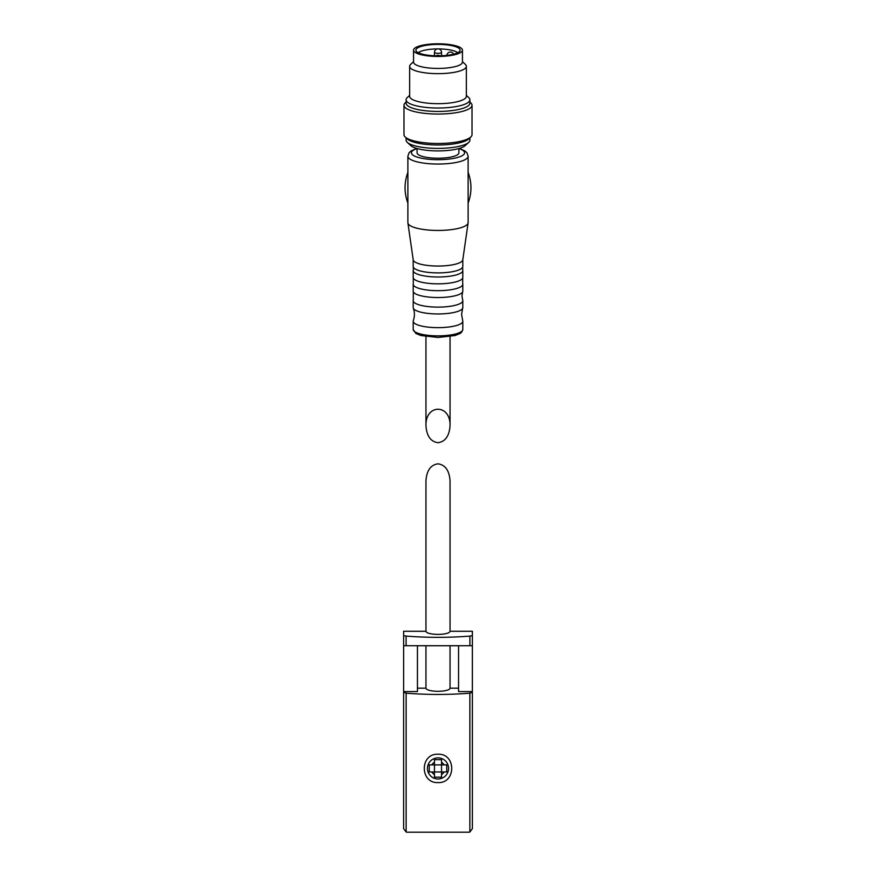 <?xml version="1.0" encoding="UTF-8"?>
<svg xmlns="http://www.w3.org/2000/svg" width="876" height="876" viewBox="0 0 876 876"><rect width="100%" height="100%" fill="white"/><g stroke="black" fill="none" stroke-linecap="round" stroke-linejoin="round"><path stroke-width="1.31" d="M425.955 631.268L425.955 480.869C426.678 470.532 430.696 464.86 438 463.831C445.304 464.86 449.322 470.532 450.045 480.869L450.045 631.268A12.045 3.121 180 0 1 438 634.388A12.045 3.121 180 0 1 425.955 631.268L403.628 631.268L403.628 692.27L406.146 693.179C427.378 694.865 448.621 694.865 469.854 693.179L472.372 692.27L472.372 691.569L458.553 691.569L458.553 645.732L417.447 645.732L417.447 691.569L403.628 691.569M434.452 762.284L434.452 759.711A67.441 28.503 180 0 1 438 759.667A67.441 28.503 180 0 1 441.548 759.711L441.548 762.284A7.074 7.074 0 0 1 444.132 764.868L431.868 764.868A7.074 7.074 0 0 1 434.452 762.284L434.452 774.537A7.074 7.074 0 0 1 431.868 771.953L429.295 771.953A67.441 28.503 90 0 1 429.295 764.868L431.868 764.868M441.548 762.284L441.548 777.122A67.441 28.503 0 0 1 434.452 777.122L434.452 774.537M444.132 764.868L446.705 764.868A67.441 28.503 -90 0 1 446.705 771.953L431.868 771.953M444.132 771.953A7.074 7.074 0 0 1 441.548 774.537M403.628 692.27L403.628 828.652L406.146 832.047L407.165 832.2L468.835 832.2L469.854 832.047L472.372 828.652L472.372 692.27M438 754.236C419.724 753.393 419.724 783.418 438 782.586C456.254 783.451 456.297 753.404 438 754.236M450.045 631.268L472.372 631.268L472.372 635.199A3.548 0.92 180 0 1 469.897 636.075A106.314 27.517 180 0 1 406.103 636.075A3.548 0.92 180 0 1 403.628 635.199M403.628 645.711L472.372 645.711L472.372 635.199M472.372 645.711L472.372 691.569M417.447 688.186L425.955 688.186A12.045 3.121 0 0 0 438 691.295A12.045 3.121 0 0 0 450.045 688.186L458.553 688.186M450.045 425.67C450.636 403.781 425.364 403.781 425.955 425.67C426.678 436.007 430.696 441.679 438 442.709C445.304 441.679 449.322 436.007 450.045 425.67L450.045 336.57M458.904 148.537L458.904 152.818A20.904 5.409 180 0 1 438 158.227A20.904 5.409 180 0 1 417.096 152.818L417.096 148.537M416.669 148.416L410.888 151.055L408.993 152.917L407.877 156.246A30.123 7.796 180 0 0 438 164.042A30.123 7.796 180 0 0 468.123 156.246L468.123 222.646A30.123 7.796 180 0 1 468.102 222.942A30.123 7.796 180 0 1 438 230.443A30.123 7.796 180 0 1 407.898 222.942A30.123 7.796 180 0 1 407.877 222.646L407.887 172.32C404.11 182.591 404.11 192.873 407.877 203.155M462.692 267.07L462.692 269.961A24.802 6.417 180 0 1 462.802 270.575A24.802 6.417 180 0 1 438 276.991A24.802 6.417 180 0 1 413.198 270.575A24.802 6.417 180 0 1 413.308 269.961L413.308 267.07A24.802 6.417 180 0 0 438 272.885A24.802 6.417 180 0 0 462.692 267.07A24.802 6.417 180 0 0 462.802 266.468L462.802 259.614A24.802 6.417 180 0 1 462.791 259.854A24.802 6.417 180 0 1 438 266.041A24.802 6.417 180 0 1 413.209 259.854L407.898 222.942M413.308 267.07A24.802 6.417 180 0 1 413.198 266.468L413.198 259.734M462.802 270.575L462.802 277.418A24.802 6.417 180 0 1 462.692 278.021A24.802 6.417 180 0 1 438 283.835A24.802 6.417 180 0 1 413.308 278.021A24.802 6.417 180 0 1 413.198 277.418L413.198 270.575M462.692 278.021L462.692 283.66A24.802 6.417 180 0 1 462.802 284.262A24.802 6.417 180 0 1 438 290.679A24.802 6.417 180 0 1 413.198 284.262A24.802 6.417 180 0 1 413.308 283.66L413.308 278.021M462.802 284.262L462.802 291.106A24.802 6.417 180 0 1 462.692 291.719A24.802 6.417 180 0 1 438 297.533A24.802 6.417 180 0 1 413.308 291.719A24.802 6.417 180 0 1 413.198 291.106L413.198 284.262M462.692 291.719L461.959 295.902L462.692 300.085A24.802 6.417 180 0 1 462.802 300.698A24.802 6.417 180 0 1 438 307.115A24.802 6.417 180 0 1 413.198 300.698A24.802 6.417 180 0 1 413.308 300.085L413.308 291.719M462.802 300.698L462.802 307.542A24.802 6.417 180 0 1 462.692 308.144A24.802 6.417 180 0 1 438 313.958A24.802 6.417 180 0 1 413.308 308.144A24.802 6.417 180 0 1 413.198 307.542L413.198 300.698M462.692 308.144L461.586 314.385L462.692 320.627A24.802 6.417 180 0 1 462.802 321.229A24.802 6.417 180 0 1 438 327.657A24.802 6.417 180 0 1 413.198 321.229A24.802 6.417 180 0 1 413.308 320.627C414.775 316.466 414.775 312.305 413.308 308.144M462.802 321.229L462.802 329.453A24.802 6.417 180 0 1 438 335.869A24.802 6.417 180 0 1 413.198 329.453L413.198 321.229M462.451 61.681L465.309 64.342A28.35 7.337 180 0 1 466.35 66.313A28.35 7.337 180 0 1 438 73.65A28.35 7.337 180 0 1 409.65 66.313A28.35 7.337 180 0 1 410.691 64.342L413.549 61.681M466.35 66.313L466.35 96.338A28.35 7.337 180 0 1 438 103.675A28.35 7.337 180 0 1 409.65 96.338L409.65 66.313M466.35 95.342L468.726 97.554A31.897 8.256 180 0 1 469.897 99.765A31.897 8.256 180 0 1 438 108.022A31.897 8.256 180 0 1 406.103 99.765A31.897 8.256 180 0 1 407.274 97.554L409.65 95.342M469.897 99.765L469.897 103.182A31.897 8.256 180 0 1 438 111.438A31.897 8.256 180 0 1 406.103 103.182L406.103 99.765M469.897 102.054L470.773 102.875A34.022 8.804 180 0 1 472.022 105.24A34.022 8.804 180 0 1 438 114.044A34.022 8.804 180 0 1 403.978 105.24A34.022 8.804 180 0 1 405.227 102.875L406.103 102.054M472.022 105.24L472.022 134.674A34.022 8.804 180 0 1 470.773 137.039A34.022 8.804 180 0 1 438 143.478A34.022 8.804 180 0 1 405.227 137.039A34.022 8.804 180 0 1 403.978 134.674L403.978 105.24M470.773 137.039L468.726 138.945A31.897 8.256 180 0 1 438 144.989A31.897 8.256 180 0 1 407.274 138.945L405.227 137.039M469.897 137.861L469.897 140.149A31.897 8.256 180 0 1 468.726 142.361A31.897 8.256 180 0 1 438 148.405A31.897 8.256 180 0 1 407.274 142.361A31.897 8.256 180 0 1 406.103 140.149L406.103 137.861M468.726 142.361L465.309 145.547A28.35 7.337 180 0 1 438 150.913A28.35 7.337 180 0 1 410.691 145.547L407.274 142.361M462.451 50.129A24.451 6.329 180 0 1 438 56.458A24.451 6.329 180 0 1 413.549 50.129A24.451 6.329 180 0 1 438 43.8A24.451 6.329 180 0 1 462.451 50.129L462.451 62.108A24.451 6.329 180 0 1 438 68.438A24.451 6.329 180 0 1 413.549 62.108L413.549 50.129M460.097 50.129A22.097 5.716 180 0 1 459.999 50.688A22.097 5.716 180 0 1 438 55.845A22.097 5.716 180 0 1 416.001 50.688A22.097 5.716 180 0 1 436.916 44.413A22.097 5.716 180 0 1 460.097 50.129M418.301 52.724A20.553 5.322 180 0 1 437.31 48.925M438.69 48.925A20.553 5.322 180 0 1 457.699 52.724M441.548 52.396A3.548 3.548 0 0 0 438 48.848A3.548 3.548 0 0 0 434.452 52.396A3.548 0.92 180 0 0 438 53.316A3.548 0.92 180 0 0 441.548 52.396L441.548 55.779M438 757.86A10.556 10.556 0 0 1 447.143 773.694A10.556 10.556 0 0 1 428.857 773.694A10.556 10.556 0 0 1 438 757.86M406.146 832.047L406.146 693.179M469.854 832.047L469.854 693.179M406.103 645.711L406.103 636.075M469.897 645.711L469.897 636.075M458.904 148.57A26.576 6.877 180 0 1 464.576 152.818A26.576 6.877 180 0 1 429.317 159.322A26.576 6.877 180 0 1 417.096 148.57M450.045 688.186L450.045 645.732M425.955 688.186L425.955 645.732M425.955 336.57L425.955 425.67M468.123 156.246L467.017 152.928L465.068 151.033L459.331 148.416M407.877 156.246L407.877 172.408M462.791 259.854L468.102 222.942M462.802 329.453L461.718 332.146L460.185 333.438L455.104 335.519L438.055 337.446L421.017 335.552L415.859 333.46L413.198 329.453M439.905 55.823A3.548 3.548 0 0 0 436.095 55.823M434.452 52.396L434.452 55.779M453.648 54.17A3.548 3.548 0 0 0 446.87 55.363M468.123 203.144C471.89 192.873 471.89 182.602 468.134 172.331"/></g></svg>
